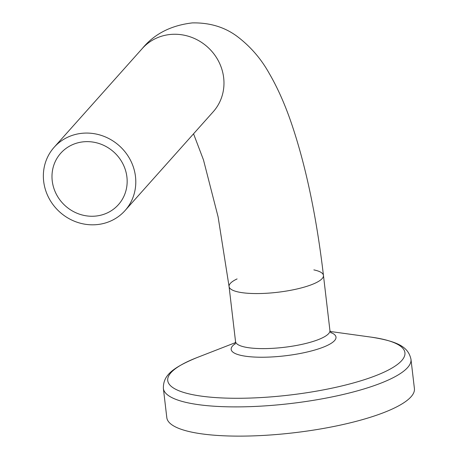 <?xml version="1.0" encoding="UTF-8"?>
<svg xmlns="http://www.w3.org/2000/svg" width="458" height="458" viewBox="0 0 458 458"><rect width="100%" height="100%" fill="white"/><g stroke="black" fill="none" stroke-linecap="round" stroke-linejoin="round"><path stroke-width="0.69" d="M322.169 278.579A47.517 11.381 -6.7 0 0 323.457 275.435A47.517 11.381 173.3 0 1 280.078 291.975A47.517 11.381 173.3 0 1 229.469 287.681A47.517 11.381 173.3 0 1 229.069 286.525A47.517 11.381 -6.7 0 0 271.371 292.914A47.517 11.381 -6.7 0 0 322.169 278.579M93.953 216.21A38.644 36.216 41.7 0 1 56.506 194.541A38.644 36.216 41.7 0 1 60.742 153.212A38.644 36.216 41.7 0 1 113.693 151.924A38.644 36.216 41.7 0 1 118.404 204.674A38.644 36.216 41.7 0 1 93.953 216.21M94.955 224.764A47.517 44.541 -138.3 0 0 125.028 210.588A47.517 44.541 -138.3 0 0 119.229 145.718A47.517 44.541 -138.3 0 0 54.124 147.304A47.517 44.541 -138.3 0 0 48.914 198.119A47.517 44.541 -138.3 0 0 94.955 224.764M193.551 133.805L203.484 159.934L218.111 216.926L229.069 286.525A47.517 11.381 173.3 0 1 237.089 278.922M313.85 269.888A47.517 11.381 173.3 0 1 323.457 275.435C316.421 215.77 305.618 164.685 291.042 122.177C284.59 103.468 277.204 87.014 268.892 72.816C260.963 58.687 250.566 46.682 237.696 36.806C225.067 27.205 209.947 22.568 192.331 22.9C170.994 25.396 154.317 33.932 142.306 48.496A47.517 44.541 -138.3 0 1 190.975 37.104A47.517 44.541 -138.3 0 1 223.664 77.734A47.517 44.541 -138.3 0 1 213.21 111.775L125.028 210.588M163.374 388.418A124.656 29.856 173.3 0 0 164.428 391.458A124.656 29.856 173.3 0 0 297.179 402.714A124.656 29.856 173.3 0 0 410.981 359.33L414.41 388.561A124.656 29.856 173.3 0 1 300.614 431.946A124.656 29.856 173.3 0 1 167.863 420.69A124.656 29.856 173.3 0 1 166.809 417.644L163.374 388.418C163.168 376.356 170.605 368.478 196.866 357.641A119.406 28.596 173.3 0 0 168.744 383.489A119.406 28.596 173.3 0 0 338.273 386.775A119.406 28.596 173.3 0 0 371.266 337.151L330.149 331.472M323.457 275.435L329.926 330.481A47.517 11.381 173.3 0 1 286.542 347.021A47.517 11.381 173.3 0 1 235.939 342.733A47.517 11.381 173.3 0 1 235.538 341.571L229.069 286.525M330.619 332.434A52.767 12.635 173.3 0 1 298.845 353.736A52.767 12.635 173.3 0 1 231.616 350.702A52.767 12.635 173.3 0 1 235.309 343.632M54.124 147.304L142.306 48.496M235.028 344.198L235.538 341.571M331.025 332.92L329.926 330.481M235.549 342.584L196.866 357.641M410.981 359.33C408.381 347.553 399.324 341.611 371.266 337.151"/></g></svg>
